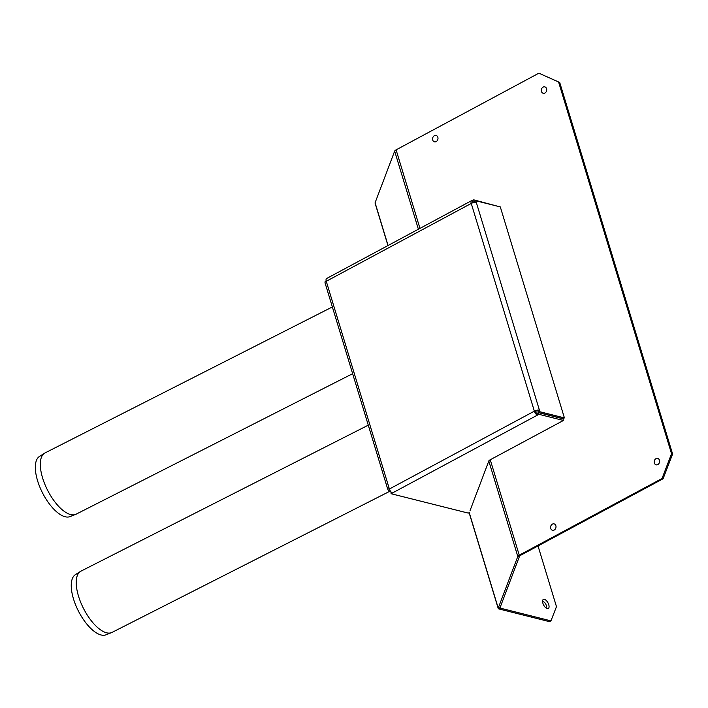 <?xml version="1.0" encoding="UTF-8"?>
<svg xmlns="http://www.w3.org/2000/svg" width="708" height="708" viewBox="0 0 708 708"><rect width="100%" height="100%" fill="white"/><g stroke="black" fill="none" stroke-linecap="round" stroke-linejoin="round"><path stroke-width="1.06" d="M545.7 607.738A3.292 1.549 61.8 0 0 545.709 604.03A3.292 1.549 61.8 0 0 542.611 601.995M547.231 608.615A5.177 2.425 61.8 0 0 547.762 602.473A5.177 2.425 61.8 0 0 542.602 600.72A5.177 2.425 61.8 0 0 546.753 608.446A5.177 2.425 61.8 0 0 547.231 608.615M538.027 545.939L556.47 606.65L550.948 620.863L500.352 608.154A1.885 0.655 -16.9 0 1 500.016 607.915A1.885 0.655 -16.9 0 1 500.025 607.73L519.584 556.081A1.885 0.655 -16.9 0 1 520.309 555.453L663.086 478.776L672.6 454.023L559.718 82.473L538.876 73.181L559.718 82.473M326.636 282.501A2.823 1.328 61.8 0 0 326.654 282.554L388.993 487.75A2.823 1.328 61.8 0 0 389.011 487.803M544.903 93.031A3.292 2.673 104.1 0 1 541.337 89.783A3.292 2.673 104.1 0 1 545.78 87.403A3.292 2.673 104.1 0 1 544.903 93.031M436.172 141.6A3.292 2.673 104.1 0 1 432.606 138.361A3.292 2.673 104.1 0 1 437.048 135.971A3.292 2.673 104.1 0 1 436.172 141.6M554.187 530.035A3.292 2.673 104.1 0 1 550.62 526.787A3.292 2.673 104.1 0 1 555.063 524.407A3.292 2.673 104.1 0 1 554.187 530.035M657.785 464.572A3.292 2.673 104.1 0 1 654.219 461.333A3.292 2.673 104.1 0 1 658.661 458.952A3.292 2.673 104.1 0 1 657.785 464.572M326.158 280.872L325.45 281.253A2.823 1.328 61.8 0 0 325.184 283.342L387.533 488.538A2.823 1.328 61.8 0 0 389.896 491.467L390.851 491.715M550.948 620.863L549.479 621.651L498.883 608.933A3.761 1.31 163.1 0 1 498.211 608.455A3.761 1.31 163.1 0 1 498.237 608.101L469.227 512.619M387.957 245.561L375.072 203.134A3.761 1.31 -16.9 0 1 375.09 202.771L394.648 151.131A3.761 1.31 -16.9 0 1 396.099 149.857L538.876 73.181M471.484 506.778L470.068 510.503M558.647 82.208L671.538 453.757L662.024 478.511L519.247 555.178A3.761 1.31 163.1 0 0 517.796 556.453L498.237 608.101L500.025 607.73M671.538 453.757L672.6 454.023M505.999 451.306L492.449 458.58M662.024 478.511L663.086 478.776M498.397 206.444L473.758 199.833L472.342 200.585A3.761 1.77 61.8 0 0 471.59 200.647L326.618 278.51A3.761 1.77 61.8 0 0 326.264 281.288L389.382 489.016A3.761 1.77 61.8 0 0 392.542 492.927L391.073 493.715L390.949 491.821M326.043 279.669L326.149 279.102M538.407 412.622L537 413.384A1.885 0.885 61.8 0 1 535.416 411.428A1.885 0.655 -16.9 0 1 537.947 410.906L538.443 412.534L562.94 418.694L564.409 417.906L539.912 411.755L539.416 410.127A3.761 1.31 163.1 0 0 534.354 411.162A3.761 1.77 61.8 0 0 537.514 415.074L538.921 414.313L563.426 420.472L562.913 418.782L538.407 412.622L538.921 414.313M471.404 506.999L489.042 460.412L505.627 451.5A1.885 0.885 61.8 0 0 505.627 451.509M505.627 451.5L563.426 420.472M472.192 202.992A1.885 0.885 -118.2 0 1 472.484 202.311A1.885 0.885 -118.2 0 1 472.855 202.276L475.803 200.762L500.308 206.922L564.409 417.906M469.28 512.583L468.298 513.114L391.073 493.715M471.59 200.647A3.761 1.77 61.8 0 0 471.245 203.435A3.761 1.31 -16.9 0 1 476.298 202.391L475.803 200.762M474.59 202.364L474.342 201.55M538.443 412.534L539.912 411.755M537.947 410.906L539.416 410.127L476.298 202.391M535.416 411.428L534.354 411.162L471.245 203.435L326.264 281.288M537 413.384L537.514 415.074L392.542 492.927M474.272 201.523L473.758 199.833M472.245 202.603L472.855 202.276L472.342 200.585M368.275 425.163L80.96 571.144A34.347 14.629 63.1 0 0 80.429 571.445A34.347 14.629 63.1 0 0 78.499 596.136A34.347 14.629 63.1 0 0 111.528 632.633A34.347 14.629 63.1 0 0 112.076 632.386L389.621 491.37M80.429 571.445L75.393 574.648A33.772 14.381 63.1 0 0 73.49 598.933A33.772 14.381 63.1 0 0 105.961 634.819L111.528 632.633M332.362 306.945L45.038 452.925A34.347 14.629 63.1 0 0 44.515 453.226A34.347 14.629 63.1 0 0 42.586 477.918A34.347 14.629 63.1 0 0 75.606 514.415A34.347 14.629 63.1 0 0 76.154 514.167L352.637 373.691M44.515 453.226L39.471 456.43A33.772 14.381 63.1 0 0 37.568 480.714A33.772 14.381 63.1 0 0 70.039 516.601L75.606 514.415M500.14 607.446L500.352 608.154L498.883 608.933M326.654 282.554L325.184 283.342M388.993 487.75L387.533 488.538M390.444 491.175L389.896 491.467M388.072 245.499L375.09 202.771M519.584 556.081L517.796 556.453L488.812 461.032M418.384 229.224L394.648 151.131M519.247 555.178L490.255 459.766M419.959 228.383L396.099 149.857M389.382 489.016L534.354 411.162M469.112 512.68L498.211 608.455"/></g></svg>
